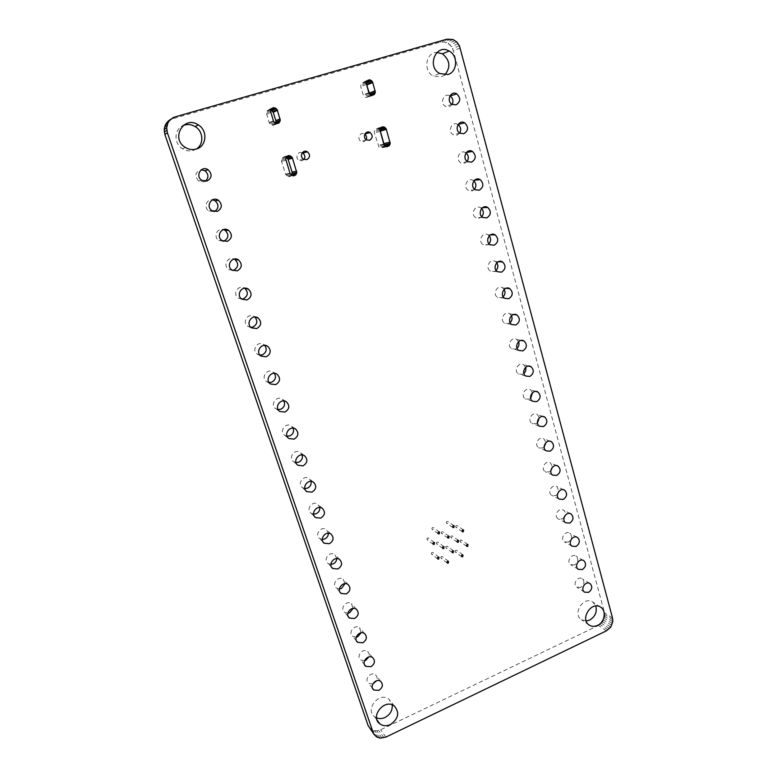 <?xml version="1.0" encoding="UTF-8"?>
<svg xmlns="http://www.w3.org/2000/svg" width="777" height="777" viewBox="0 0 777 777"><rect width="100%" height="100%" fill="white"/><g stroke="black" fill="none" stroke-linecap="round" stroke-linejoin="round"><path stroke-width="0.58" stroke-dasharray="3.88 2.91" d="M368.822 727.049L373.018 730.39L376.787 730.846L380.662 729.778L598.504 625.456L602.748 621.785L604.778 616.443L604.525 612.839L453.36 50.796L451.408 46.62L448.212 43.512L444.25 41.958L440.132 42.191L172.523 118.784L168.308 121.018M375.106 735.77L369.949 728.476M376.544 736.907L371.367 729.603M586.169 620.969L581.381 619.648C571.872 613.655 583.964 595.376 592.9 602.185L595.794 606.002M580.749 587.422L576.806 587.208C572.183 584.323 577.913 575.524 582.264 578.797C584.877 581.837 584.372 584.712 580.749 587.422M574.591 564.898L570.639 564.665C565.947 561.761 571.658 552.874 576.078 556.186C578.748 559.265 578.253 562.169 574.591 564.898M568.356 542.093L564.393 541.851C559.634 538.917 565.326 529.953 569.813 533.284C572.542 536.421 572.057 539.355 568.356 542.093M564.102 517.375L562.043 519.007L558.08 518.745C553.253 515.802 558.906 506.75 563.471 510.11C565.122 511.373 565.656 513.16 565.083 515.472M557.43 494.357L555.642 495.639L551.68 495.367C546.785 492.395 552.408 483.255 557.051 486.645L558.886 491.336M550.796 470.891L549.174 471.979L545.211 471.688C540.238 468.696 545.833 459.469 550.543 462.878L552.505 467.045M544.133 447.047L542.618 448.028L538.655 447.717C533.605 444.706 539.17 435.382 543.958 438.82L545.969 442.531M537.431 422.863L535.984 423.766L532.022 423.446C526.893 420.406 532.42 410.994 537.296 414.452L539.316 417.754M530.691 398.329L529.263 399.203L525.31 398.863C520.095 395.804 525.582 386.295 530.536 389.782L532.527 392.686M523.892 373.446L522.465 374.32L518.502 373.96C513.218 370.891 518.647 361.276 523.688 364.782L525.621 367.327M461.208 541.87L460.324 541.802C459.731 540.53 460.13 539.947 461.519 540.054L461.208 541.87M456.274 552.126L455.39 552.058C454.807 550.786 455.205 550.203 456.594 550.32L456.274 552.126M456.857 527.486L455.973 527.408C455.38 526.136 455.778 525.553 457.167 525.66L456.857 527.486M451.913 537.771L451.019 537.703C450.427 536.421 450.825 535.839 452.224 535.955L451.913 537.771M447.513 523.309L446.62 523.242C446.017 521.959 446.416 521.367 447.824 521.484L447.513 523.309M517.045 348.222L515.569 349.116L511.616 348.747C506.245 345.658 511.635 335.936 516.754 339.471L518.589 341.657M510.13 322.649L508.585 323.582L504.642 323.203C499.184 320.095 504.516 310.266 509.731 313.821L511.441 315.685M503.156 296.717L501.505 297.727L497.571 297.329C492.035 294.201 497.309 284.256 502.612 287.84L504.166 289.384M496.124 270.415L494.347 271.523L490.413 271.124C484.79 267.978 490.005 257.915 495.396 261.519L496.765 262.762M489.015 243.735L487.082 244.978L483.168 244.561C477.457 241.394 482.604 231.216 488.082 234.839L489.248 235.82M481.827 216.676L479.72 218.075L475.825 217.647C470.017 214.471 475.106 204.166 480.672 207.809L481.604 208.527M474.553 189.219L472.27 190.812L468.385 190.375C462.49 187.189 467.501 176.748 473.164 180.419L473.853 180.905M467.2 161.363L464.714 163.189L460.839 162.743C454.856 159.538 459.79 148.97 465.549 152.651L465.977 152.933M459.751 133.09L457.051 135.188L453.205 134.732C447.115 131.517 451.971 120.804 457.828 124.505L457.993 124.611M452.195 104.4L449.281 106.799L445.454 106.332C439.335 103.147 443.949 92.366 449.902 95.93M444.813 74.922L441.122 76.942L433.11 75.942C422.873 70.824 425.854 52.253 436.907 52.457M379.943 129.798L378.554 128.632L376.185 128.623L374.475 130.342L374.339 132.906L379.001 147.076L382.41 147.756L384.314 145.134M366.21 83.256L363.85 82.158L360.926 84.11L360.79 86.713L363.18 94.872L364.19 96.562L366.462 97.543L368.677 96.639L369.658 94.231M366.22 139.714L363.957 141.705L360.975 141.317C356.488 138.86 360.227 131.274 364.539 134.081L364.772 134.227M446.96 548.067L446.066 547.999C445.474 546.717 445.881 546.134 447.28 546.25L446.96 548.067M442.006 558.362L441.103 558.294C440.52 557.012 440.928 556.439 442.327 556.555L442.006 558.362M432.595 554.312L431.682 554.244C431.099 552.952 431.507 552.379 432.915 552.496L432.595 554.312M442.54 533.644L441.647 533.566C441.045 532.284 441.453 531.701 442.851 531.818L442.54 533.644M437.568 543.978L436.664 543.9C436.072 542.618 436.48 542.035 437.888 542.152L437.568 543.978M433.09 529.477L432.187 529.409C431.585 528.107 431.993 527.525 433.411 527.641L433.09 529.477M428.098 539.86L427.185 539.782C426.592 538.49 427 537.898 428.418 538.024L428.098 539.86M376.554 717.87L374.66 716.773C364.423 709.605 379.429 691.248 388.956 699.213L392.23 704.875M372.756 683.993L368.667 683.323C363.685 679.875 370.823 671.027 375.476 674.873C377.204 676.398 377.573 678.36 376.573 680.769M364.5 660.741L360.751 659.964C355.691 656.478 362.83 647.562 367.56 651.447C369.192 652.835 369.648 654.661 368.92 656.924M356.187 637.15L352.739 636.305C347.591 632.779 354.72 623.785 359.537 627.709L361.101 632.808M347.814 613.218L344.619 612.334C339.394 608.77 346.513 599.698 351.408 603.661L353.137 608.391M339.374 588.956L336.392 588.043C331.08 584.45 338.189 575.291 343.172 579.292L345.017 583.663M330.856 564.355L328.069 563.432C322.659 559.809 329.749 550.553 334.829 554.603L336.762 558.624M322.261 539.413L319.619 538.49C314.122 534.829 321.192 525.495 326.369 529.574L328.35 533.236M313.578 514.141L311.072 513.218C305.478 509.518 312.529 500.097 317.793 504.215L319.784 507.517M304.817 488.519L302.399 487.606C296.707 483.867 303.739 474.349 309.1 478.506L311.072 481.439M295.979 462.558L293.609 461.645C287.82 457.876 294.823 448.251 300.291 452.447L302.185 454.992M304.03 159.45L302.136 160.771L298.941 160.334C294.648 157.945 297.805 150.709 302.224 152.807M286.218 157.187L284.635 156.74L282.333 157.702L281.497 161.393L285.81 174.786L288.995 176.758L291.618 175.311M270.736 109.81L267.366 110.538L266.336 112.927L269.163 122.601L270.26 124.33L272.678 125.301L273.941 125.068L275.709 123.32M287.072 436.237L284.712 435.324C278.817 431.517 285.781 421.785 291.356 426.029L293.133 428.176M278.088 409.557L275.68 408.634C269.687 404.798 276.622 394.959 282.294 399.242L283.887 400.971M269.056 382.527L266.53 381.585C260.431 377.709 267.317 367.764 273.106 372.076L274.436 373.378M259.974 355.108L257.255 354.147C251.049 350.242 257.886 340.18 263.782 344.532L264.772 345.386M250.864 327.311L247.844 326.33C241.53 322.387 248.319 312.208 254.332 316.598L254.856 316.997M241.744 299.106L238.306 298.115C231.915 294.172 238.549 283.887 244.677 288.228M232.634 270.445L228.632 269.493C222.543 265.821 227.914 255.808 234.227 259.081M223.523 241.297L218.823 240.462C213.063 237.053 217.181 227.447 223.485 229.603M214.384 211.606L208.877 211.014C203.467 207.857 206.4 198.776 212.49 199.815M205.147 181.323L203.885 181.876L198.786 181.128C194.24 175.855 195.085 172.067 201.321 169.755M196.28 149.048L193.25 150.427C189.539 151.447 185.965 150.903 182.517 148.805C173.689 143.687 173.941 129.303 182.983 125.641M378.214 737.703L373.018 730.39M380.07 738.121L374.854 730.807M382.022 738.15L376.787 730.846M384.013 737.791L378.749 730.497M385.955 737.062L380.662 729.778M606.429 630.846L598.504 625.456M608.041 629.885L600.087 624.504M172.902 117.783L170.299 119.687M609.489 628.632L601.524 623.271M175.165 116.871L172.523 118.784M610.732 627.117L602.748 621.785M446.833 39.2L440.132 42.191M611.722 625.417L603.729 620.104M448.902 38.85L442.171 41.841M612.412 623.591L604.409 618.307M451.01 38.967L444.25 41.958M612.791 621.717L604.778 616.443M453.078 39.54L446.299 42.521M612.83 619.842L604.817 614.597M455.021 40.559L448.212 43.512M612.538 618.065L604.525 612.839M456.769 41.968L449.941 44.901M460.237 47.96L453.36 50.796M458.255 43.716L451.408 46.62M459.43 45.736L452.564 48.611M383.993 144.697L378.244 146.047M384.761 145.746L379.001 147.076M385.819 146.445L380.04 147.766M387.024 146.688L381.235 147.999M388.218 146.435L382.41 147.756M386.014 146.484L383.411 147.076M384.916 145.853L384.1 146.037M380.652 128.04L378.554 128.632M381.653 127.166L377.36 128.39M381.915 126.991L376.185 128.623M380.895 127.681L375.174 129.303M380.186 128.739L374.475 130.342M379.885 130.021L374.184 131.604M380.04 131.342L374.339 132.906M383.76 144.075L378.01 145.435M369.007 93.308L363.422 95.493M369.784 94.396L364.19 96.562M370.862 95.124L365.258 97.28M372.086 95.396L366.462 97.543M373.3 95.163L367.657 97.319M371.979 95.367L368.677 96.639M370.765 95.056L369.376 95.59M366.462 81.828L365.064 82.43M367.152 80.74L363.85 82.158M368.23 79.982L362.655 82.381M367.2 80.672L361.635 83.061M366.482 81.731L360.926 84.11M366.181 83.032L360.635 85.383M366.336 84.382L360.79 86.713M368.754 92.677L363.18 94.872M290.2 173.873L285.81 174.786M291.025 174.942L286.626 175.835M292.152 175.641L287.743 176.525M290.239 176.505L288.995 176.758M292.123 175.621L291.288 175.796M286.46 156.828L285.907 156.983M287.509 155.944L284.635 156.74M287.752 155.788L283.391 156.993M286.684 156.507L282.333 157.702M285.946 157.595L281.604 158.78M285.645 158.906L281.313 160.062M285.829 160.256L281.497 161.393M289.938 173.242L285.557 174.165M273.601 121.455L269.434 123.242M274.446 122.562L270.26 124.33M275.602 123.3L271.396 125.048M276.903 123.562L272.678 125.301M278.185 123.32L273.941 125.068M276.971 123.543L275.009 124.359M271.328 108.809L269.706 109.596M272.601 107.818L268.434 109.829M271.513 108.537L267.366 110.538M270.775 109.635L266.637 111.616M270.474 110.965L266.336 112.927M270.658 112.344L266.521 114.277M273.339 120.814L269.163 122.601M600.436 607.06L592.9 602.185M589.131 625.009L581.381 619.648M589.792 583.449L582.264 578.797M584.547 592.152L576.806 587.208M583.42 560.47L576.078 556.186M578.35 569.327L570.639 564.665M576.952 537.198L569.813 533.284M572.066 546.221L564.393 541.851M570.386 513.646L563.471 510.11M565.705 522.824L558.08 518.745M563.704 489.801L557.051 486.645M559.275 499.125L551.68 495.367M556.915 465.656L550.543 462.878M552.758 475.135L545.211 471.688M550.019 441.219L543.958 438.82M546.153 450.845L538.655 447.717M542.997 416.472L537.296 414.452M539.471 426.233L532.022 423.446M535.858 391.433L530.536 389.782M532.701 401.311L525.31 398.863M528.593 366.084L523.688 364.782M525.854 376.068L518.502 373.96M467.987 544.57L461.519 540.054M466.783 546.348L460.324 541.802M462.995 554.982L456.594 550.32M461.771 556.75L455.39 552.058M463.607 529.982L457.167 525.66M462.393 531.759L455.973 527.408M458.585 540.433L452.224 535.955M457.371 542.2L451.019 537.703M454.147 525.757L447.824 521.484M452.923 527.544L446.62 523.242M521.202 340.443L516.754 339.471M518.91 350.495L511.616 348.747M513.694 314.491L509.731 313.821M511.878 324.582L504.642 323.203M506.06 288.248L502.612 287.84M504.749 298.329L497.571 297.329M498.31 261.703L495.396 261.519M497.533 271.727L490.413 271.124M490.452 234.868L488.082 234.839M490.219 244.774L483.168 244.561M482.488 207.721L480.672 207.809M482.808 217.453L475.825 217.647M474.436 180.274L473.164 180.419M475.301 189.763L468.385 190.375M466.307 152.525L465.549 152.651M467.696 161.694L460.839 162.743M459.984 133.236L453.205 134.732M452.165 104.39L445.454 106.332M439.675 73.494L433.11 75.942M366.482 139.889L360.975 141.317M453.564 550.883L447.28 546.25M452.34 552.651L446.066 547.999M448.552 561.334L442.327 556.555M447.309 563.102L441.103 558.294M439.024 557.235L432.915 552.496M437.772 559.013L431.682 554.244M449.106 536.247L442.851 531.818M447.882 538.034L441.647 533.566M444.065 546.746L437.888 542.152M442.822 548.513L436.664 543.9M439.549 532.031L433.411 527.641M438.306 533.818L432.187 529.409M434.479 542.569L428.418 538.024M433.236 544.347L427.185 539.782M394.376 706.06L388.956 699.213M377.088 720.085L374.66 716.773M380.74 681.429L375.476 674.873M372.523 688.305L368.667 683.323M372.746 657.692L367.56 651.447M364.53 664.704L360.751 659.964M364.636 633.643L359.537 627.709M356.439 640.792L352.739 636.305M356.42 609.275L351.408 603.661M348.261 616.579L344.619 612.334M348.096 584.576L343.172 579.292M339.976 592.064L336.392 588.043M339.656 559.537L334.829 554.603M331.604 567.229L328.069 563.432M331.099 534.168L326.369 529.574M323.145 542.093L319.619 538.49M322.426 508.44L317.793 504.215M314.598 516.627L311.072 513.218M313.626 482.362L309.1 478.506M305.983 490.841L302.399 487.606M304.71 455.924L300.291 452.447M297.3 464.733L293.609 461.645M303.535 159.188L298.941 160.334M295.668 429.108L291.356 426.029M288.568 438.286L284.712 435.324M286.15 401.699L282.294 399.242M279.778 411.47L275.68 408.634M276.262 373.834L273.106 372.076M270.513 384.003L266.53 381.585M266.064 345.59L263.782 344.532M261.111 356.138L257.255 354.147M255.526 317.035L254.332 316.598M251.583 327.884L247.844 326.33M241.909 299.213L238.306 298.115M232.109 270.134L228.632 269.493M222.164 240.627L218.823 240.462M212.063 210.684L208.877 211.014M201.826 180.293L198.786 181.128M185.315 147.416L182.517 148.805"/><path stroke-width="1.17" d="M373.97 734.333L368.036 725.388L373.97 734.333L376.544 736.907L380.07 738.121L385.955 737.062L606.429 630.846L610.732 627.117L612.791 621.717L612.538 618.065L459.43 45.736L456.769 41.968L453.078 39.54L446.833 39.2L175.165 116.871L172.902 117.783L169.201 120.891L167.9 122.96L166.676 127.758L167.385 132.78L373.174 732.643M597.523 625.398C594.454 626.777 591.656 626.641 589.131 625.009C579.535 618.958 591.783 600.417 600.806 607.293C606.682 610.936 604.603 622.348 597.523 625.398M588.539 592.365L584.547 592.152C579.885 589.248 585.693 580.312 590.083 583.624C592.715 586.703 592.2 589.617 588.539 592.365M582.342 569.551L578.35 569.327C573.611 566.394 579.399 557.381 583.857 560.722C586.557 563.849 586.052 566.792 582.342 569.551M576.068 546.464L572.066 546.221C567.259 543.259 573.018 534.168 577.554 537.538C580.312 540.705 579.817 543.677 576.068 546.464M569.716 523.076L565.705 522.824C560.829 519.842 566.559 510.654 571.173 514.053C573.989 517.278 573.504 520.279 569.716 523.076M563.276 499.407L559.275 499.125C554.322 496.124 560.023 486.858 564.714 490.277C567.589 493.55 567.113 496.59 563.276 499.407M556.759 475.427L552.758 475.135C547.727 472.115 553.399 462.752 558.158 466.2C561.111 469.522 560.644 472.601 556.759 475.427M550.165 451.155L546.153 450.845C541.045 447.795 546.687 438.335 551.534 441.812C554.545 445.192 554.088 448.31 550.165 451.155M543.482 426.563L539.471 426.233C534.285 423.164 539.879 413.617 544.813 417.113C547.902 420.551 547.455 423.698 543.482 426.563M536.713 401.651L532.701 401.311C527.437 398.222 532.993 388.568 538.005 392.094C541.171 395.58 540.734 398.766 536.713 401.651M529.856 376.427L525.854 376.068C520.503 372.96 526.01 363.199 531.109 366.754C534.343 370.299 533.925 373.523 529.856 376.427M467.676 546.416L466.783 546.348C466.19 545.056 466.588 544.473 467.987 544.57L467.676 546.416M462.674 556.818L461.771 556.75C461.188 555.458 461.596 554.875 462.995 554.982L462.674 556.818M463.286 531.837L462.393 531.759C461.791 530.468 462.189 529.875 463.607 529.982L463.286 531.837M458.265 542.278L457.371 542.2C456.769 540.909 457.177 540.316 458.585 540.433L458.265 542.278M453.826 527.622L452.923 527.544C452.321 526.243 452.719 525.65 454.147 525.757L453.826 527.622M522.902 350.864L518.91 350.495C513.471 347.358 518.939 337.49 524.125 341.074C527.437 344.677 527.029 347.941 522.902 350.864M515.87 324.971L511.878 324.582C506.361 321.435 511.771 311.451 517.035 315.064C520.435 318.725 520.046 322.028 515.87 324.971M508.731 298.727L504.749 298.329C499.145 295.163 504.506 285.062 509.858 288.694C513.344 292.424 512.966 295.765 508.731 298.727M501.505 272.144L497.533 271.727C491.841 268.541 497.134 258.323 502.593 261.985C506.157 265.773 505.798 269.153 501.505 272.144M494.182 245.192L490.219 244.774C484.44 241.56 489.675 231.225 495.211 234.907C498.873 238.762 498.533 242.191 494.182 245.192M486.761 217.89L482.808 217.453C476.942 214.229 482.099 203.759 487.742 207.459C491.491 211.383 491.161 214.86 486.761 217.89M479.244 190.21L475.301 189.763C469.337 186.519 474.426 175.923 480.157 179.642C484.003 183.634 483.702 187.15 479.244 190.21M471.61 162.15L467.696 161.694C461.635 158.43 466.637 147.698 472.474 151.447C476.418 155.497 476.126 159.071 471.61 162.15M463.879 133.702L459.984 133.236C453.826 129.963 458.751 119.095 464.685 122.853C468.725 126.981 468.463 130.594 463.879 133.702M456.041 104.856L452.165 104.39C445.911 101.097 450.747 90.083 456.779 93.871C460.926 98.067 460.683 101.729 456.041 104.856M447.795 74.514L439.675 73.494C426.311 66.569 436.198 43.046 449.125 51.02C458.401 55.682 457.43 72.203 447.795 74.514M383.993 144.697L387.024 146.688L389.228 145.746L390.229 143.424L386.15 128.768L383.11 126.748L380.895 127.681L379.885 130.021L383.993 144.697M369.007 93.308L372.086 95.396L374.329 94.473L375.34 92.123L372.542 81.857L369.454 79.759L367.2 80.672L366.181 83.032L369.007 93.308M369.502 140.278L366.482 139.889C361.936 137.383 365.734 129.672 370.114 132.527C373.047 135.519 372.843 138.102 369.502 140.278M453.244 552.719L452.34 552.651C451.748 551.359 452.156 550.767 453.564 550.883L453.244 552.719M448.222 563.17L447.309 563.102C446.717 561.8 447.134 561.217 448.552 561.334L448.222 563.17M438.694 559.081L437.772 559.013C437.179 557.701 437.597 557.119 439.024 557.235L438.694 559.081M448.785 538.102L447.882 538.034C447.27 536.732 447.688 536.13 449.106 536.247L448.785 538.102M443.745 548.591L442.822 548.513C442.23 547.212 442.637 546.619 444.065 546.746L443.745 548.591M439.228 533.896L438.306 533.818C437.704 532.507 438.111 531.915 439.549 532.031L439.228 533.896M434.158 544.424L433.236 544.347C432.634 543.036 433.051 542.443 434.479 542.569L434.158 544.424M390.404 724.553C386.48 726.281 382.974 726.068 379.885 723.892C369.522 716.666 384.732 698.008 394.376 706.06C399.805 712.635 398.484 718.803 390.404 724.553M378.865 690.355L373.844 690.005C368.803 686.518 376.039 677.534 380.74 681.429C383.401 684.624 382.779 687.596 378.865 690.355M370.891 666.715L365.841 666.345C360.722 662.82 367.958 653.758 372.746 657.692C375.466 660.945 374.844 663.947 370.891 666.715M362.81 642.764L357.741 642.375C352.535 638.811 359.761 629.671 364.636 633.643C367.424 636.946 366.812 639.986 362.81 642.764M354.623 618.502L349.533 618.074C344.24 614.481 351.457 605.264 356.42 609.275C359.275 612.626 358.673 615.705 354.623 618.502M346.319 593.9L341.22 593.463C335.839 589.83 343.045 580.516 348.096 584.576C351.019 587.985 350.427 591.093 346.319 593.9M337.908 568.978L332.799 568.511C327.311 564.84 334.508 555.448 339.656 559.537C342.657 563.014 342.074 566.161 337.908 568.978M329.39 543.715L324.252 543.23C318.687 539.52 325.864 530.031 331.099 534.168C334.168 537.694 333.595 540.879 329.39 543.715M320.746 518.104L315.598 517.589C309.926 513.85 317.084 504.263 322.426 508.44C325.573 512.033 325.009 515.258 320.746 518.104M311.985 492.152L306.828 491.608C301.058 487.83 308.197 478.146 313.626 482.362C316.861 486.013 316.307 489.277 311.985 492.152M303.098 465.831L297.931 465.268C292.065 461.451 299.174 451.67 304.71 455.924C308.022 459.644 307.488 462.937 303.098 465.831M306.779 159.635L303.535 159.188C298.844 156.536 302.952 148.815 307.449 151.826C310.411 154.856 310.188 157.459 306.779 159.635M290.2 173.873L293.434 175.874L295.755 174.893L296.785 172.513L292.269 157.566L289.015 155.526L286.684 156.507L285.645 158.906L290.2 173.873M273.601 121.455L275.602 123.3L278.185 123.32L279.264 122.601L280.303 120.182L277.195 109.703L273.892 107.585L271.513 108.537L270.474 110.965L273.601 121.455M294.094 439.141L288.918 438.549C282.945 434.702 290.015 424.815 295.668 429.108C299.058 432.896 298.543 436.237 294.094 439.141M284.965 412.072L279.778 411.47C273.698 407.575 280.74 397.581 286.49 401.923C289.976 405.769 289.471 409.158 284.965 412.072M275.699 384.625L270.513 384.003C264.326 380.07 271.319 369.959 277.185 374.339C280.759 378.263 280.264 381.692 275.699 384.625M266.307 356.789L261.111 356.138C254.817 352.175 261.762 341.948 267.744 346.367C271.416 350.359 270.94 353.836 266.307 356.789M256.779 328.554L251.583 327.884C245.173 323.883 252.069 313.529 258.158 317.997C261.936 322.057 261.48 325.573 256.779 328.554M247.115 299.912L241.909 299.213C235.382 295.182 242.23 284.703 248.446 289.199C252.321 293.347 251.874 296.911 247.115 299.912M237.306 270.843L232.109 270.134C225.466 266.074 232.245 255.448 238.578 259.994C242.56 264.209 242.142 267.822 237.306 270.843M227.36 241.356L222.164 240.627C215.394 236.529 222.105 225.777 228.564 230.351C232.663 234.644 232.255 238.316 227.36 241.356M217.259 211.431L212.063 210.684C205.177 206.556 211.82 195.649 218.405 200.272C222.61 204.642 222.232 208.362 217.259 211.431M207.012 181.06L201.826 180.293C194.813 176.136 201.369 165.083 208.081 169.736C212.412 174.194 212.053 177.972 207.012 181.06M196.222 149.067C192.453 150.097 188.821 149.553 185.315 147.416C170.28 138.617 183.799 115.006 198.232 124.844C208.022 130.449 206.653 146.494 196.222 149.067M170.891 119.143L168.308 121.018L165.375 124.776L164.17 129.487L164.87 134.421L368.036 725.388M595.794 606.002C597.231 611.994 595.201 616.676 589.675 620.056L586.169 620.969M565.083 515.472L564.102 517.375M558.886 491.336L557.43 494.357M552.505 467.045L550.796 470.891M545.969 442.531L544.133 447.047M539.316 417.754L537.431 422.863M532.527 392.686L530.691 398.329M525.621 367.327C526.252 369.697 525.679 371.746 523.892 373.446M518.589 341.657C519.454 344.162 518.939 346.357 517.045 348.222M511.441 315.685C512.558 318.288 512.121 320.61 510.13 322.649M504.166 289.384C505.545 292.055 505.205 294.493 503.156 296.717M496.765 262.762C498.407 265.452 498.193 268.007 496.124 270.415M489.248 235.82C491.161 238.5 491.074 241.132 489.015 243.735M481.604 208.527C483.78 211.169 483.848 213.879 481.827 216.676M473.853 180.905C476.262 183.459 476.495 186.237 474.553 189.219M465.977 152.933C468.618 155.381 469.026 158.187 467.2 161.363M457.993 124.611C460.839 126.923 461.421 129.749 459.751 133.09M449.902 95.93L450 95.979C452.933 98.155 453.671 100.961 452.195 104.4M436.907 52.457L442.404 53.817C450.087 60.247 450.883 67.288 444.813 74.922M384.314 145.134L379.943 129.798M369.658 94.231L366.21 83.256M364.772 134.227C366.559 135.703 367.035 137.539 366.22 139.714M392.23 704.875C392.628 710.353 390.229 714.549 385.052 717.453C382.099 718.793 379.263 718.939 376.554 717.87M376.573 680.769L372.756 683.993M368.92 656.924L365.734 660.343L364.5 660.741M361.101 632.808L357.741 636.703L356.187 637.15M353.137 608.391L349.64 612.752L347.814 613.218M345.017 583.663L341.424 588.49L339.374 588.956M336.762 558.624C336.577 561.052 335.363 562.81 333.11 563.908L330.856 564.355M328.35 533.236C328.35 535.877 327.127 537.791 324.679 538.985L322.261 539.413M319.784 507.517C319.998 510.363 318.784 512.432 316.142 513.733L313.578 514.141M311.072 481.439C311.528 484.479 310.334 486.723 307.488 488.141L304.817 488.519M302.185 454.992C302.933 458.245 301.777 460.644 298.708 462.198L295.979 462.558M302.224 152.807L302.787 153.088C305.04 154.895 305.448 157.012 304.03 159.45M291.618 175.311L292.123 172.125L288.092 159.372L286.218 157.187M275.709 123.32L275.854 120.629L273.222 112.325L270.736 109.81M293.133 428.176C294.211 431.614 293.104 434.197 289.811 435.897L287.072 436.237M283.887 400.971C285.363 404.603 284.333 407.352 280.798 409.236L278.088 409.557M274.436 373.378C276.379 377.175 275.456 380.118 271.649 382.206L269.056 382.527M264.772 345.386C267.259 349.329 266.462 352.457 262.373 354.788L259.974 355.108M254.856 316.997C257.993 321.037 257.362 324.368 252.972 326.991L250.864 327.311M244.677 288.228L244.736 288.257C248.553 292.337 248.125 295.843 243.434 298.795L241.744 299.106M234.227 259.081L235.004 259.518C238.927 263.665 238.52 267.22 233.76 270.192L232.634 270.445M223.485 229.603L225.126 230.351C229.166 234.576 228.768 238.189 223.941 241.181L223.523 241.297M212.49 199.815L215.103 200.767C219.163 204.837 218.92 208.45 214.384 211.606M201.321 169.755L204.934 170.746C208.848 174.378 208.916 177.904 205.147 181.323M182.983 125.641C187.102 123.912 191.181 124.233 195.221 126.612C203.506 131.41 204.089 144.503 196.28 149.048M167.385 132.78L164.87 134.421M166.793 130.283L164.277 131.973M166.676 127.758L164.17 129.487M167.055 125.282L164.539 127.059M167.9 122.96L165.375 124.776M169.201 120.891L166.647 122.737M389.228 145.746L386.014 146.484M389.928 144.687L384.916 145.853M390.229 143.424L384.392 144.784M390.083 142.104L384.246 143.492M386.392 129.39L380.594 130.983M386.15 128.768L380.361 130.371M385.382 127.71L380.079 129.196M384.324 127.001L380.652 128.04M383.11 126.748L381.653 127.166M374.329 94.473L371.979 95.367M375.048 93.415L370.765 95.056M375.34 92.123L369.716 94.308M375.184 90.783L369.522 92.997M372.785 82.498L367.142 84.848M372.542 81.857L366.899 84.227M371.756 80.759L366.19 83.12M370.678 80.031L366.462 81.828M369.454 79.759L367.152 80.74M294.697 175.612L293.405 175.874M295.755 174.893L292.123 175.621M296.484 173.815L292.006 174.728M296.785 172.513L292.298 173.446M296.61 171.163L292.123 172.125M292.531 158.197L288.092 159.372M292.269 157.566L287.83 158.751M291.433 156.488L287.014 157.682M290.307 155.779L286.46 156.828M289.015 155.526L287.509 155.944M279.264 122.601L276.971 123.543M280.002 121.503L275.738 123.281M280.303 120.182L276.029 121.979M280.128 118.813L275.854 120.629M277.457 110.353L273.222 112.325M277.195 109.703L272.96 111.684M276.35 108.595L272.125 110.587M275.194 107.848L270.988 109.858M273.892 107.585L271.328 108.809M577.554 537.538L576.952 537.198M571.173 514.053L570.386 513.646M564.714 490.277L563.704 489.801M558.158 466.2L556.915 465.656M551.534 441.812L550.019 441.219M544.813 417.113L542.997 416.472M538.005 392.094L535.858 391.433M531.109 366.754L528.593 366.084M524.125 341.074L521.202 340.443M517.035 315.064L513.694 314.491M509.858 288.694L506.06 288.248M502.593 261.985L498.31 261.703M495.211 234.907L490.452 234.868M487.742 207.459L482.488 207.721M480.157 179.642L474.436 180.274M472.474 151.447L466.307 152.525M464.685 122.853L458.109 124.446M456.779 93.871L450 95.979M449.125 51.02L442.404 53.817M370.114 132.527L364.889 133.984M379.885 723.892L377.088 720.085M373.844 690.005L372.523 688.305M365.841 666.345L364.53 664.704M357.741 642.375L356.439 640.792M349.533 618.074L348.261 616.579M341.22 593.463L339.976 592.064M332.799 568.511L331.604 567.229M324.252 543.23L323.145 542.093M315.598 517.589L314.598 516.627M306.828 491.608L305.983 490.841M297.931 465.268L297.3 464.733M307.449 151.826L302.787 153.088M277.185 374.339L276.262 373.834M267.744 346.367L266.064 345.59M258.158 317.997L255.526 317.035M248.446 289.199L244.736 288.257M238.578 259.994L235.004 259.518M228.564 230.351L225.126 230.351M218.405 200.272L215.103 200.767M208.081 169.736L204.934 170.746M198.232 124.844L195.221 126.612"/></g></svg>
